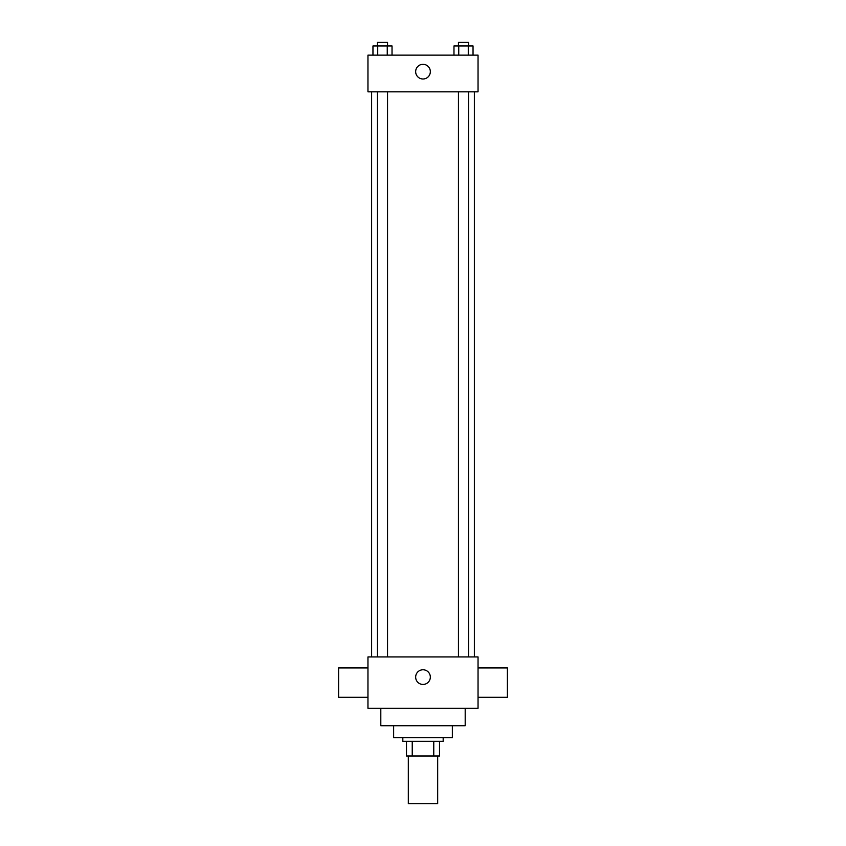 <?xml version="1.0" encoding="UTF-8"?>
<svg xmlns="http://www.w3.org/2000/svg" width="846" height="846" viewBox="0 0 846 846"><rect width="100%" height="100%" fill="white"/><g stroke="black" fill="none" stroke-linecap="round" stroke-linejoin="round"><path stroke-width="1.27" d="M408.322 755.996L408.322 803.7L437.678 803.7L437.678 755.996M433.765 741.318L433.765 755.996L406.492 755.996L406.492 741.318M433.765 755.996L439.508 755.996L439.508 741.318L439.508 755.996M443.177 737.649L443.177 741.318L402.823 741.318L402.823 737.649M412.235 741.318L412.235 755.996M452.356 725.731L452.356 737.649L393.644 737.649L393.644 725.731M465.194 708.292L465.194 725.731L380.806 725.731L380.806 708.292M478.043 708.292L367.957 708.292L367.957 656.919L478.043 656.919L478.043 708.292M415.661 677.107A7.339 7.339 0 0 1 426.67 670.751A7.339 7.339 0 0 1 426.67 683.462A7.339 7.339 0 0 1 415.661 677.107M478.043 667.928L507.399 667.928L507.399 697.284L478.043 697.284M367.957 697.284L338.601 697.284L338.601 667.928L367.957 667.928M478.043 91.833L367.957 91.833L367.957 55.138L478.043 55.138L478.043 91.833M430.339 71.656A7.339 7.339 0 0 1 419.33 78.012A7.339 7.339 0 0 1 419.33 65.301A7.339 7.339 0 0 1 430.339 71.656M473.041 55.138L473.041 45.97L453.974 45.97L453.974 55.138M468.272 45.97L468.272 55.138M458.744 45.97L458.744 55.138M458.447 45.97L458.447 42.3L468.578 42.3L468.578 45.97M392.026 55.138L392.026 45.97L372.959 45.97L372.959 55.138M387.257 45.97L387.257 55.138M377.728 45.97L377.728 55.138M377.422 45.97L377.422 42.3L387.553 42.3L387.553 45.97M371.627 91.833L371.627 656.919M474.373 91.833L474.373 656.919M468.578 656.919L468.578 91.833M458.447 656.919L458.447 91.833M377.422 91.833L377.422 656.919M387.553 91.833L387.553 656.919"/></g></svg>
